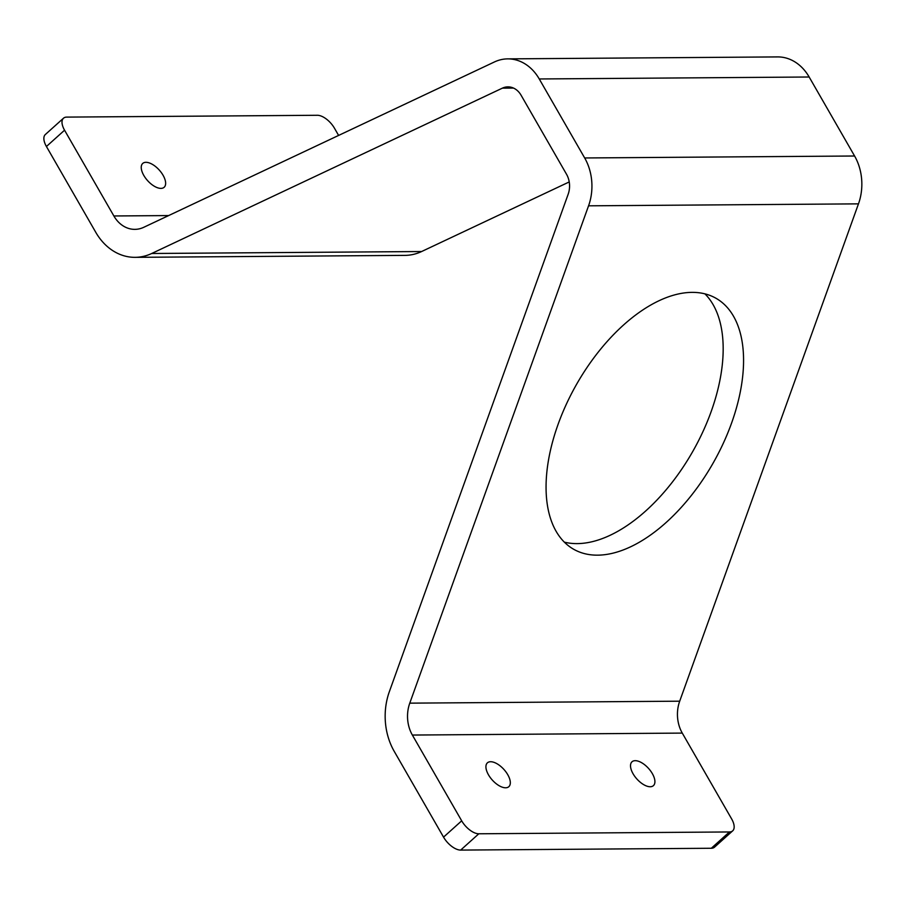 <?xml version="1.0" encoding="UTF-8"?>
<svg xmlns="http://www.w3.org/2000/svg" width="907" height="907" viewBox="0 0 907 907"><rect width="100%" height="100%" fill="white"/><g stroke="black" fill="none" stroke-linecap="round" stroke-linejoin="round"><path stroke-width="1.36" d="M145.948 162.319A16.031 7.868 48.1 0 0 142.728 163.43A16.031 7.868 48.1 0 0 145.528 178.078A16.031 7.868 48.1 0 0 160.936 188.384A16.031 7.868 48.1 0 0 164.156 187.273A16.031 7.868 48.1 0 0 161.355 172.636A16.031 7.868 48.1 0 0 145.948 162.319M635.217 760.678A16.031 7.868 48.1 0 0 631.998 761.789A16.031 7.868 48.1 0 0 634.798 776.426A16.031 7.868 48.1 0 0 650.206 786.743A16.031 7.868 48.1 0 0 653.425 785.632A16.031 7.868 48.1 0 0 650.625 770.984A16.031 7.868 48.1 0 0 635.217 760.678M490.619 761.733A16.031 7.868 48.1 0 0 487.399 762.844A16.031 7.868 48.1 0 0 490.211 777.48A16.031 7.868 48.1 0 0 505.607 787.786A16.031 7.868 48.1 0 0 508.838 786.686A16.031 7.868 48.1 0 0 506.027 772.038A16.031 7.868 48.1 0 0 490.619 761.733M597.577 555.163A144.27 78.818 -60.5 0 1 573.712 549.291A144.27 78.818 -60.5 0 1 566.24 404.431A144.27 78.818 -60.5 0 1 692.052 292.371A144.27 78.818 -60.5 0 1 715.918 298.233A144.27 78.818 -60.5 0 1 723.389 443.092A144.27 78.818 -60.5 0 1 597.577 555.163M564.301 542.125A144.27 78.818 119.5 0 0 577.181 543.61A144.27 78.818 119.5 0 0 698.311 441.176A144.27 78.818 119.5 0 0 704.932 293.857M46.427 146.503L95.745 232.271A60.043 47.98 89.6 0 0 135.086 257.339A60.043 47.98 89.6 0 0 151.696 253.495L502.376 88.149A20.101 16.065 -90.4 0 1 507.931 86.868A20.101 16.065 -90.4 0 1 521.106 95.258L566.535 174.269A20.101 16.065 -90.4 0 1 568.156 194.268L389.375 691.599A60.043 47.98 89.6 0 0 394.228 751.359L443.546 837.127L461.686 820.824L412.368 735.055A32.062 25.611 89.6 0 1 409.771 703.152L588.564 205.821A48.094 38.423 -90.4 0 0 584.675 157.965L539.246 78.966A48.094 38.423 -90.4 0 0 507.727 58.876A48.094 38.423 -90.4 0 0 494.428 61.959L143.748 227.306A32.062 25.611 89.6 0 1 134.882 229.358A32.062 25.611 89.6 0 1 113.874 215.968L64.556 130.2L46.427 146.503A16.031 7.868 -131.9 0 1 45.35 134.508L63.49 118.216A16.031 7.868 48.1 0 0 64.556 130.2M338.606 135.426L334.479 128.238A16.031 7.868 48.1 0 0 317.337 115.28L66.71 117.105A16.031 7.868 48.1 0 0 63.49 118.216M507.727 58.876L777.65 56.914A48.094 38.423 89.6 0 1 809.157 77.004L539.246 78.966M732.675 830.857L714.535 847.149A16.031 7.868 -131.9 0 1 711.315 848.26L729.455 831.957A16.031 7.868 48.1 0 0 732.675 830.857A16.031 7.868 48.1 0 0 731.598 818.862L682.279 733.094A32.062 25.611 -90.4 0 1 679.694 701.19L858.476 203.86A48.094 38.423 89.6 0 0 854.587 156.004L809.157 77.004M729.455 831.957L478.817 833.782L460.677 850.086A16.031 7.868 -131.9 0 1 443.546 837.127M461.686 820.824A16.031 7.868 48.1 0 0 478.817 833.782M711.315 848.26L460.677 850.086M135.086 257.339L404.998 255.377A60.043 47.98 -90.4 0 0 421.608 251.534L569.233 181.933M168.634 215.571L113.874 215.968M854.587 156.004L584.675 157.965M858.476 203.86L588.564 205.821M679.694 701.19L409.771 703.152M682.279 733.094L412.368 735.055M513.509 88.07L502.376 88.149M421.608 251.534L151.696 253.495"/></g></svg>

